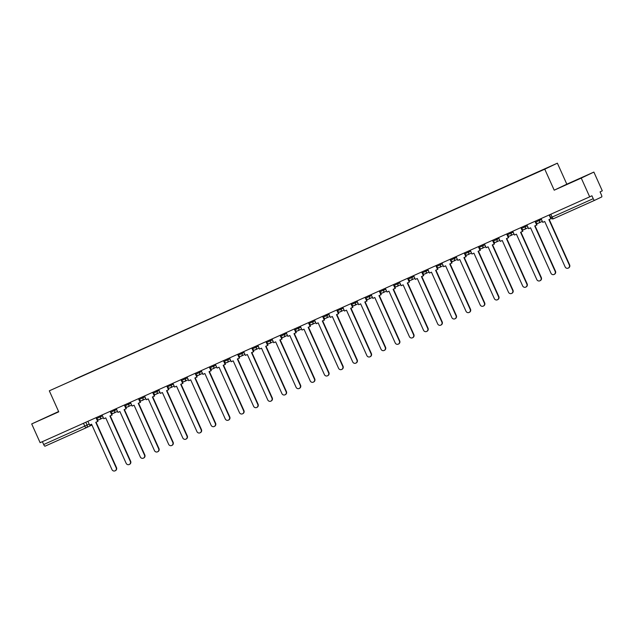 <?xml version="1.0" encoding="UTF-8"?>
<svg xmlns="http://www.w3.org/2000/svg" width="634" height="634" viewBox="0 0 634 634"><rect width="100%" height="100%" fill="white"/><g stroke="black" fill="none" stroke-linecap="round" stroke-linejoin="round"><path stroke-width="0.95" d="M58.613 411.529L31.7 423.932L40.124 442.683L589.683 196.841L581.251 178.091L593.876 172.083L566.82 184.185L557.381 163.176L49.309 390.821L544.764 169.183L554.203 190.192L581.251 178.091M593.876 172.083L602.3 190.834L600.065 191.896L601.381 194.82A2.068 0.563 65.9 0 1 601.721 196.944L594.581 200.344A2.068 0.563 65.9 0 0 594.581 200.344L553.458 218.738A2.068 0.563 -114.1 0 1 553.45 218.738A2.068 0.563 -114.1 0 1 552.103 217.09L593.226 198.696A2.068 0.563 65.9 0 0 594.573 200.344L553.45 218.738A2.068 2.068 0 0 1 550.724 217.7L552.103 217.09L550.819 214.221M31.7 423.932L58.748 411.831L49.309 390.821M86.224 427.744L91.946 425.026L86.184 427.768A2.068 1.989 -115.5 0 1 86.145 427.784L45.022 446.178A2.068 0.563 -114.1 0 1 45.022 446.185A2.068 0.563 -114.1 0 1 43.675 444.537L89.188 424.106M42.383 441.668L43.675 444.537M593.226 198.696L591.91 195.779L589.683 196.841M536.142 172.916L74.828 379.298M536.126 172.805L74.804 379.172M557.381 163.176L544.764 169.183M566.82 184.185L554.203 190.192M563.325 185.968L583.66 176.791L563.325 185.968M58.661 411.632L41.915 419.225L58.7 411.712M569.308 265.028L569.633 264.877A2.377 2.29 64.5 0 1 568.571 267.952L568.238 268.111A2.377 2.29 -115.5 0 0 569.308 265.028L548.901 219.618L551.176 218.587L550.954 218.08M541.071 218.579L542.775 222.36L544.725 221.488L565.132 266.898A2.377 2.29 -115.5 0 0 568.238 268.111M549.155 214.966L550.851 218.746M569.633 264.877L549.234 219.467M555.146 271.368L555.479 271.209A2.377 2.29 64.5 0 1 554.409 274.292L554.084 274.443A2.377 2.29 -115.5 0 0 555.146 271.368L534.739 225.958L537.022 224.927L535.944 222.534M526.909 224.919L528.613 228.692L530.563 227.82L550.97 273.23A2.377 2.29 -115.5 0 0 554.084 274.443M534.993 221.306L536.689 225.078M536.546 223.865L537.664 223.366M555.479 271.209L535.072 225.807M540.984 277.7L541.317 277.541A2.377 2.29 64.5 0 1 540.247 280.624L539.922 280.783A2.377 2.29 -115.5 0 0 540.984 277.7L520.577 232.29L522.86 231.259L521.782 228.866M512.755 231.251L514.451 235.032L516.401 234.16L536.808 279.57A2.377 2.29 -115.5 0 0 539.922 280.783M520.831 227.638L522.527 231.418M522.384 230.205L523.502 229.698M541.317 277.541L520.91 232.139M526.822 284.032L527.155 283.881A2.377 2.29 64.5 0 1 526.085 286.956L525.76 287.115A2.377 2.29 -115.5 0 0 526.822 284.032L506.415 238.622L508.698 237.591L507.62 235.206M498.593 237.584L500.289 241.364L502.239 240.492L522.646 285.902A2.377 2.29 -115.5 0 0 525.76 287.115M506.669 233.97L508.365 237.75M508.222 236.537L509.34 236.038M527.155 283.881L506.748 238.471M512.668 290.372L512.993 290.214A2.377 2.29 64.5 0 1 511.923 293.296L511.598 293.447A2.377 2.29 -115.5 0 0 512.668 290.372L492.253 244.962L494.536 243.931L493.458 241.538M484.431 243.924L486.127 247.696L488.077 246.824L508.492 292.242A2.377 2.29 -115.5 0 0 511.598 293.447M492.507 240.31L494.203 244.082M494.06 242.87L495.186 242.37M512.993 290.214L492.586 244.811M498.506 296.704L498.831 296.546A2.377 2.29 64.5 0 1 497.761 299.628L497.436 299.787A2.377 2.29 -115.5 0 0 498.506 296.704L478.091 251.294L480.374 250.264L479.296 247.87M470.269 250.256L471.965 254.036L473.915 253.164L494.33 298.574A2.377 2.29 -115.5 0 0 497.436 299.787M478.345 246.642L480.049 250.422M479.898 249.21L481.024 248.71M498.831 296.546L478.424 251.143M484.344 303.044L484.669 302.886A2.377 2.29 64.5 0 1 483.607 305.96L483.274 306.119A2.377 2.29 -115.5 0 0 484.344 303.044L463.929 257.626L466.212 256.596L465.142 254.21M456.108 256.588L457.803 260.368L459.761 259.496L480.168 304.906A2.377 2.29 -115.5 0 0 483.274 306.119M464.191 252.974L465.887 256.754M465.736 255.542L466.862 255.042M484.669 302.886L464.262 257.483M470.182 309.376L470.507 309.218A2.377 2.29 64.5 0 1 469.445 312.3L469.112 312.451A2.377 2.29 -115.5 0 0 470.182 309.376L449.775 263.966L452.05 262.936L450.98 260.542M441.946 262.928L443.641 266.7L445.599 265.828L466.006 311.246A2.377 2.29 -115.5 0 0 469.112 312.451M450.029 259.314L451.725 263.086M451.574 261.882L452.7 261.374M470.507 309.218L450.1 263.815M456.02 315.708L456.345 315.558A2.377 2.29 64.5 0 1 455.283 318.633L454.95 318.791A2.377 2.29 -115.5 0 0 456.02 315.708L435.613 270.298L437.888 269.268L436.818 266.874M427.784 269.26L429.487 273.04L431.437 272.168L451.844 317.579A2.377 2.29 -115.5 0 0 454.95 318.791M435.867 265.646L437.563 269.426M437.42 268.214L438.538 267.714M456.345 315.558L435.946 270.147M441.858 322.048L442.191 321.89A2.377 2.29 64.5 0 1 441.121 324.965L440.796 325.123A2.377 2.29 -115.5 0 0 441.858 322.048L421.451 276.63L423.734 275.6L422.656 273.214M413.63 275.6L415.325 279.372L417.275 278.5L437.682 323.911A2.377 2.29 -115.5 0 0 440.796 325.123M421.705 271.986L423.401 275.758M423.258 274.546L424.376 274.046M442.191 321.89L421.784 276.487M427.696 328.38L428.029 328.222A2.377 2.29 64.5 0 1 426.959 331.305L426.634 331.455A2.377 2.29 -115.5 0 0 427.696 328.38L407.29 282.97L409.572 281.94L408.494 279.546M399.468 281.932L401.163 285.712L403.113 284.832L423.52 330.251A2.377 2.29 -115.5 0 0 426.634 331.455M407.543 278.318L409.239 282.09M409.096 280.886L410.214 280.379M428.029 328.222L407.622 282.819M413.534 334.712L413.867 334.562A2.377 2.29 64.5 0 1 412.797 337.637L412.472 337.795A2.377 2.29 -115.5 0 0 413.534 334.712L393.128 289.302L395.41 288.272L394.332 285.879M385.306 288.264L387.002 292.044L388.951 291.172L409.366 336.583A2.377 2.29 -115.5 0 0 412.472 337.795M393.381 284.65L395.077 288.43M394.934 287.218L396.052 286.719M413.867 334.562L393.46 289.152M399.38 341.052L399.705 340.894A2.377 2.29 64.5 0 1 398.635 343.969L398.31 344.127A2.377 2.29 -115.5 0 0 399.38 341.052L378.966 295.634L381.248 294.604L380.17 292.219M371.144 294.604L372.84 298.376L374.789 297.504L395.204 342.915A2.377 2.29 -115.5 0 0 398.31 344.127M379.219 290.99L380.923 294.762M380.772 293.55L381.898 293.051M399.705 340.894L379.298 295.492M385.218 347.384L385.543 347.226A2.377 2.29 64.5 0 1 384.473 350.309L384.149 350.467A2.377 2.29 -115.5 0 0 385.218 347.384L364.804 301.974L367.086 300.944L366.008 298.551M356.982 300.936L358.678 304.716L360.627 303.837L381.042 349.255A2.377 2.29 -115.5 0 0 384.149 350.467M365.057 297.322L366.761 301.102M366.611 299.89L367.736 299.383M385.543 347.226L365.136 301.824M371.056 353.717L371.381 353.566A2.377 2.29 64.5 0 1 370.319 356.641L369.987 356.799A2.377 2.29 -115.5 0 0 371.056 353.717L350.65 308.306L352.924 307.276L351.854 304.883M342.82 307.268L344.516 311.048L346.473 310.177L366.88 355.587A2.377 2.29 -115.5 0 0 369.987 356.799M350.903 303.654L352.599 307.435M352.449 306.222L353.574 305.723M371.381 353.566L350.974 308.156M356.894 360.057L357.219 359.898A2.377 2.29 64.5 0 1 356.157 362.981L355.825 363.131A2.377 2.29 -115.5 0 0 356.894 360.057L336.488 314.638L338.762 313.616L337.692 311.223M328.658 313.608L330.354 317.38L332.311 316.509L352.718 361.919A2.377 2.29 -115.5 0 0 355.825 363.131M336.741 309.994L338.437 313.767M338.287 312.554L339.412 312.055M357.219 359.898L336.812 314.496M342.732 366.389L343.057 366.23A2.377 2.29 64.5 0 1 341.995 369.313L341.663 369.471A2.377 2.29 -115.5 0 0 342.732 366.389L322.326 320.978L324.6 319.948L323.53 317.555M314.496 319.94L316.2 323.72L318.149 322.841L338.556 368.259A2.377 2.29 -115.5 0 0 341.663 369.471M322.579 316.326L324.275 320.107M324.132 318.894L325.25 318.387M343.057 366.23L322.658 320.828M328.571 372.721L328.903 372.57A2.377 2.29 64.5 0 1 327.833 375.645L327.509 375.803A2.377 2.29 -115.5 0 0 328.571 372.721L308.164 327.31L310.446 326.28L309.368 323.887M300.342 326.272L302.038 330.052L303.987 329.181L324.394 374.591A2.377 2.29 -115.5 0 0 327.509 375.803M308.417 322.658L310.113 326.439M309.971 325.226L311.088 324.727M328.903 372.57L308.496 327.16M314.409 379.061L314.741 378.902A2.377 2.29 64.5 0 1 313.671 381.985L313.347 382.136A2.377 2.29 -115.5 0 0 314.409 379.061L294.002 333.642L296.284 332.62L295.206 330.227M286.18 332.612L287.876 336.385L289.825 335.513L310.232 380.923A2.377 2.29 -115.5 0 0 313.347 382.136M294.255 328.998L295.951 332.771M295.809 331.558L296.926 331.059M314.741 378.902L294.334 333.5M300.247 385.393L300.579 385.234A2.377 2.29 64.5 0 1 299.51 388.317L299.185 388.476A2.377 2.29 -115.5 0 0 300.247 385.393L279.84 339.983L282.122 338.952L281.044 336.559M272.018 338.944L273.714 342.725L275.663 341.853L296.078 387.263A2.377 2.29 -115.5 0 0 299.185 388.476M280.093 335.331L281.789 339.111M281.647 337.898L282.764 337.391M300.579 385.234L280.173 339.832M286.092 391.725L286.417 391.574A2.377 2.29 64.5 0 1 285.348 394.649L285.023 394.808A2.377 2.29 -115.5 0 0 286.092 391.725L265.678 346.315L267.96 345.284L266.882 342.899M257.856 345.276L259.552 349.057L261.501 348.185L281.916 393.595A2.377 2.29 -115.5 0 0 285.023 394.808M265.931 341.663L267.635 345.443M267.485 344.23L268.61 343.731M286.417 391.574L266.011 346.164M271.931 398.065L272.255 397.906A2.377 2.29 64.5 0 1 271.186 400.989L270.861 401.14A2.377 2.29 -115.5 0 0 271.931 398.065L251.516 352.647L253.798 351.624L252.72 349.231M243.694 351.616L245.39 355.389L247.347 354.517L267.754 399.927A2.377 2.29 -115.5 0 0 270.861 401.14M251.769 348.003L253.473 351.775M253.323 350.562L254.448 350.063M272.255 397.906L251.849 352.504M257.769 404.397L258.093 404.238A2.377 2.29 64.5 0 1 257.032 407.321L256.699 407.48A2.377 2.29 -115.5 0 0 257.769 404.397L237.362 358.987L239.636 357.956L238.566 355.563M229.532 357.948L231.228 361.729L233.185 360.857L253.592 406.267A2.377 2.29 -115.5 0 0 256.699 407.48M237.615 354.335L239.311 358.115M239.161 356.902L240.286 356.395M258.093 404.238L237.687 358.836M243.607 410.729L243.931 410.578A2.377 2.29 64.5 0 1 242.87 413.653L242.537 413.812A2.377 2.29 -115.5 0 0 243.607 410.729L223.2 365.319L225.474 364.288L224.404 361.903M215.37 364.281L217.066 368.061L219.023 367.189L239.43 412.599A2.377 2.29 -115.5 0 0 242.537 413.812M223.453 360.667L225.149 364.447M224.999 363.234L226.124 362.735M243.931 410.578L223.533 365.168M229.445 417.069L229.77 416.91A2.377 2.29 64.5 0 1 228.708 419.993L228.375 420.144A2.377 2.29 -115.5 0 0 229.445 417.069L209.038 371.659L211.312 370.628L210.242 368.235M201.208 370.621L202.912 374.393L204.861 373.521L225.268 418.939A2.377 2.29 -115.5 0 0 228.375 420.144M209.291 367.007L210.987 370.779M210.845 369.567L211.962 369.067M229.77 416.91L209.371 371.508M215.283 423.401L215.615 423.243A2.377 2.29 64.5 0 1 214.546 426.325L214.221 426.484A2.377 2.29 -115.5 0 0 215.283 423.401L194.876 377.991L197.158 376.961L196.08 374.567M187.054 376.953L188.75 380.733L190.699 379.861L211.106 425.271A2.377 2.29 -115.5 0 0 214.221 426.484M195.129 373.339L196.825 377.119M196.683 375.907L197.8 375.407M215.615 423.243L195.209 377.84M201.121 429.741L201.453 429.583A2.377 2.29 64.5 0 1 200.384 432.657L200.059 432.816A2.377 2.29 -115.5 0 0 201.121 429.741L180.714 384.323L182.996 383.293L181.918 380.907M172.892 383.285L174.588 387.065L176.537 386.193L196.944 431.603A2.377 2.29 -115.5 0 0 200.059 432.816M180.967 379.671L182.663 383.451M182.521 382.239L183.638 381.739M201.453 429.583L181.047 384.18M186.959 436.073L187.292 435.915A2.377 2.29 64.5 0 1 186.222 438.997L185.897 439.148A2.377 2.29 -115.5 0 0 186.959 436.073L166.552 390.663L168.834 389.633L167.756 387.239M158.73 389.625L160.426 393.397L162.375 392.525L182.79 437.943A2.377 2.29 -115.5 0 0 185.897 439.148M166.805 386.011L168.501 389.783M168.359 388.579L169.476 388.071M187.292 435.915L166.885 390.512M172.805 442.405L173.13 442.255A2.377 2.29 64.5 0 1 172.06 445.33L171.735 445.488A2.377 2.29 -115.5 0 0 172.805 442.405L152.39 396.995L154.672 395.965L153.594 393.571M144.568 395.957L146.264 399.737L148.213 398.865L168.628 444.276A2.377 2.29 -115.5 0 0 171.735 445.488M152.643 392.343L154.347 396.123M154.197 394.911L155.322 394.411M173.13 442.255L152.723 396.844M158.643 448.745L158.968 448.587A2.377 2.29 64.5 0 1 157.906 451.662L157.573 451.82A2.377 2.29 -115.5 0 0 158.643 448.745L138.228 403.327L140.51 402.297L139.432 399.911M130.406 402.297L132.102 406.069L134.059 405.197L154.466 450.608A2.377 2.29 -115.5 0 0 157.573 451.82M138.481 398.683L140.185 402.455M140.035 401.243L141.16 400.743M158.968 448.587L138.561 403.184M144.481 455.077L144.806 454.919A2.377 2.29 64.5 0 1 143.744 458.002L143.411 458.152A2.377 2.29 -115.5 0 0 144.481 455.077L124.074 409.667L126.348 408.637L125.278 406.243M116.244 408.629L117.94 412.409L119.897 411.529L140.304 456.948A2.377 2.29 -115.5 0 0 143.411 458.152M124.327 405.015L126.023 408.787M125.873 407.583L126.998 407.076M144.806 454.919L124.399 409.516M130.319 461.409L130.644 461.259A2.377 2.29 64.5 0 1 129.582 464.334L129.249 464.492A2.377 2.29 -115.5 0 0 130.319 461.409L109.912 415.999L112.186 414.969L111.116 412.576M102.082 414.961L103.786 418.741L105.735 417.869L126.142 463.28A2.377 2.29 -115.5 0 0 129.249 464.492M110.165 411.347L111.861 415.127M111.711 413.915L112.836 413.416M130.644 461.259L110.245 415.849M116.157 467.749L116.49 467.591A2.377 2.29 64.5 0 1 115.42 470.666L115.087 470.824A2.377 2.29 -115.5 0 0 116.157 467.749L95.75 422.331L98.024 421.301L96.954 418.916M87.92 421.301L89.624 425.073L91.573 424.201L111.98 469.612A2.377 2.29 -115.5 0 0 115.087 470.824M96.003 417.687L97.699 421.459M97.557 420.247L98.674 419.748M116.49 467.591L96.083 422.189M96.796 418.495L102.502 415.888M99.99 415.896L100.426 416.871A2.068 1.989 64.5 0 1 99.459 419.565M110.958 412.163L116.656 409.548M114.152 409.564L114.588 410.539A2.068 1.989 64.5 0 1 113.621 413.233M125.12 405.823L130.818 403.216M128.314 403.232L128.75 404.199A2.068 1.989 64.5 0 1 127.783 406.893M139.282 399.491L144.98 396.884M142.476 396.892L142.912 397.867A2.068 1.989 64.5 0 1 141.945 400.561M153.444 393.151L159.142 390.544M156.638 390.56L157.073 391.535A2.068 1.989 64.5 0 1 156.107 394.229M167.606 386.819L173.304 384.212M170.8 384.228L171.235 385.195A2.068 1.989 64.5 0 1 170.261 387.889M181.76 380.487L187.466 377.872M184.954 377.888L185.397 378.863A2.068 1.989 64.5 0 1 184.423 381.557M195.922 374.147L201.628 371.54M199.116 371.556L199.552 372.523A2.068 1.989 64.5 0 1 198.585 375.225M210.084 367.815L215.79 365.208M213.278 365.224L213.713 366.19A2.068 1.989 64.5 0 1 212.747 368.885M224.246 361.483L229.944 358.868M227.44 358.884L227.875 359.858A2.068 1.989 64.5 0 1 226.909 362.553M238.408 355.143L244.106 352.536M241.602 352.552L242.037 353.518A2.068 1.989 64.5 0 1 241.071 356.221M252.57 348.811L258.268 346.204M255.764 346.219L256.199 347.186A2.068 1.989 64.5 0 1 255.233 349.881M266.732 342.479L272.43 339.864M269.925 339.879L270.361 340.854A2.068 1.989 64.5 0 1 269.395 343.549M280.886 336.139L286.592 333.532M284.087 333.547L284.523 334.514A2.068 1.989 64.5 0 1 283.549 337.217M295.048 329.807L300.754 327.199M298.242 327.207L298.685 328.182A2.068 1.989 64.5 0 1 297.711 330.877M309.21 323.475L314.916 320.859M312.404 320.875L312.839 321.85A2.068 1.989 64.5 0 1 311.873 324.545M323.372 317.135L329.078 314.527M326.565 314.543L327.001 315.51A2.068 1.989 64.5 0 1 326.034 318.213M337.534 310.803L343.232 308.195M340.727 308.203L341.163 309.178A2.068 1.989 64.5 0 1 340.196 311.873M351.696 304.471L357.394 301.855M354.889 301.871L355.325 302.846A2.068 1.989 64.5 0 1 354.358 305.54M365.858 298.131L371.556 295.523M369.051 295.539L369.487 296.506A2.068 1.989 64.5 0 1 368.52 299.208M380.02 291.798L385.718 289.191M383.213 289.199L383.649 290.174A2.068 1.989 64.5 0 1 382.682 292.868M394.174 285.466L399.88 282.851M397.375 282.867L397.811 283.842A2.068 1.989 64.5 0 1 396.836 286.536M408.336 279.126L414.042 276.519M411.529 276.535L411.973 277.502A2.068 1.989 64.5 0 1 410.998 280.196M422.498 272.794L428.204 270.187M425.691 270.195L426.127 271.17A2.068 1.989 64.5 0 1 425.16 273.864M436.66 266.454L442.366 263.847M439.853 263.863L440.289 264.838A2.068 1.989 64.5 0 1 439.322 267.532M450.822 260.122L456.52 257.515M454.015 257.531L454.451 258.498A2.068 1.989 64.5 0 1 453.484 261.192M464.984 253.79L470.682 251.175M468.177 251.191L468.613 252.166A2.068 1.989 64.5 0 1 467.646 254.86M479.146 247.45L484.844 244.843M482.339 244.859L482.775 245.826A2.068 1.989 64.5 0 1 481.808 248.528M493.307 241.118L499.006 238.511M496.501 238.527L496.937 239.493A2.068 1.989 64.5 0 1 495.97 242.188M507.462 234.786L513.168 232.171M510.663 232.187L511.099 233.161A2.068 1.989 64.5 0 1 510.124 235.856M521.624 228.446L527.329 225.839M524.817 225.855L525.253 226.821A2.068 1.989 64.5 0 1 524.286 229.524M535.785 222.114L541.491 219.507M538.979 219.523L539.415 220.489A2.068 1.989 64.5 0 1 538.448 223.184M85.828 422.236L87.112 425.089A2.068 1.989 -115.5 0 1 86.184 427.768A2.068 2.068 0 0 1 86.145 427.784A2.068 0.563 -114.1 0 1 84.797 426.143L83.506 423.274M550.795 217.66L549.44 214.839M535.278 221.171L535.714 222.146A2.068 2.068 0 0 0 538.488 223.168L542.316 221.345M521.116 227.511L521.56 228.486A2.068 2.068 0 0 0 524.326 229.5L528.154 227.685M506.954 233.843L507.398 234.818A2.068 2.068 0 0 0 510.172 235.84L513.992 234.017M492.8 240.183L493.236 241.15A2.068 2.068 0 0 0 496.01 242.172L499.83 240.349M478.638 246.515L479.074 247.49A2.068 2.068 0 0 0 481.848 248.504L485.676 246.689M464.476 252.847L464.912 253.822A2.068 2.068 0 0 0 467.686 254.844L471.514 253.021M450.314 259.187L450.75 260.162A2.068 2.068 0 0 0 453.524 261.176L457.352 259.354M436.152 265.519L436.588 266.494A2.068 2.068 0 0 0 439.362 267.508L443.19 265.694M421.99 271.851L422.434 272.826A2.068 2.068 0 0 0 425.2 273.848L429.028 272.026M407.828 278.191L408.272 279.166A2.068 2.068 0 0 0 411.038 280.18L414.866 278.358M393.674 284.523L394.11 285.498A2.068 2.068 0 0 0 396.884 286.513L400.704 284.698M379.512 290.855L379.948 291.83A2.068 2.068 0 0 0 382.722 292.853L386.542 291.03M365.35 297.195L365.786 298.17A2.068 2.068 0 0 0 368.56 299.185L372.388 297.362M351.188 303.527L351.624 304.502A2.068 2.068 0 0 0 354.398 305.517L358.226 303.702M337.026 309.86L337.462 310.834A2.068 2.068 0 0 0 340.236 311.857L344.064 310.034M322.864 316.2L323.3 317.174A2.068 2.068 0 0 0 326.074 318.189L329.902 316.366M308.703 322.532L309.146 323.506A2.068 2.068 0 0 0 311.912 324.529L315.74 322.706M294.541 328.864L294.984 329.839A2.068 2.068 0 0 0 297.75 330.861L301.578 329.038M280.387 335.204L280.822 336.178A2.068 2.068 0 0 0 283.596 337.193L287.416 335.37M266.225 341.536L266.66 342.511A2.068 2.068 0 0 0 269.434 343.533L273.262 341.71M252.063 347.868L252.498 348.843A2.068 2.068 0 0 0 255.272 349.865L259.1 348.042M237.901 354.208L238.336 355.183A2.068 2.068 0 0 0 241.11 356.197L244.938 354.382M223.739 360.54L224.174 361.515A2.068 2.068 0 0 0 226.948 362.537L230.776 360.714M209.577 366.88L210.012 367.847A2.068 2.068 0 0 0 212.786 368.869L216.614 367.046M195.415 373.212L195.858 374.187A2.068 2.068 0 0 0 198.624 375.201L202.452 373.386M181.253 379.544L181.696 380.519A2.068 2.068 0 0 0 184.462 381.541L188.29 379.718M167.099 385.884L167.535 386.859A2.068 2.068 0 0 0 170.308 387.873L174.128 386.051M152.937 392.216L153.373 393.191A2.068 2.068 0 0 0 156.146 394.205L159.974 392.391M138.775 398.548L139.211 399.523A2.068 2.068 0 0 0 141.984 400.545L145.812 398.723M124.613 404.888L125.049 405.863A2.068 2.068 0 0 0 127.822 406.877L131.65 405.055M110.451 411.22L110.887 412.195A2.068 2.068 0 0 0 113.66 413.209L117.488 411.395M96.289 417.552L96.725 418.527A2.068 2.068 0 0 0 99.498 419.549L103.326 417.727M86.145 427.784L45.022 446.185"/></g></svg>
